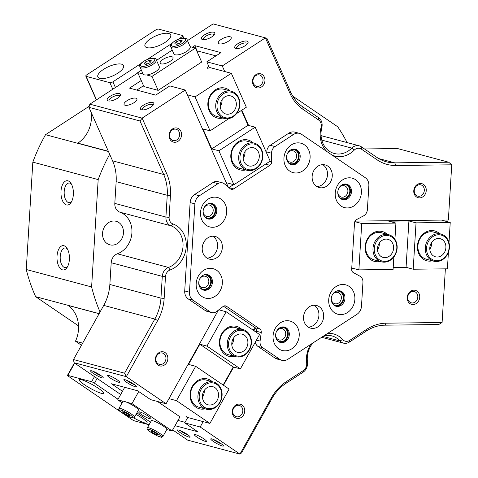 <?xml version="1.0" encoding="UTF-8"?>
<svg xmlns="http://www.w3.org/2000/svg" width="478" height="478" viewBox="0 0 478 478"><rect width="100%" height="100%" fill="white"/><g stroke="black" fill="none" stroke-linecap="round" stroke-linejoin="round"><path stroke-width="0.72" d="M223.328 93.784A13.109 11.149 105 0 0 218.117 111.571A13.109 11.149 105 0 0 233.216 116.142A13.109 11.149 105 0 0 238.426 98.354A13.109 11.149 105 0 0 223.328 93.784M233.097 116.817A14.041 11.95 -75 0 1 224.17 118.407A14.041 11.95 -75 0 1 215.727 106.988A14.041 11.95 -75 0 1 222.497 92.857A14.041 11.95 -75 0 1 231.424 91.268A14.041 11.95 -75 0 1 239.86 102.686A14.041 11.95 -75 0 1 233.097 116.817M224.738 96.98A9.363 7.965 -75 0 1 230.689 95.917A9.363 7.965 -75 0 1 236.317 103.529A9.363 7.965 -75 0 1 231.806 112.951A9.363 7.965 -75 0 1 225.855 114.009A9.363 7.965 -75 0 1 220.227 106.397A9.363 7.965 -75 0 1 224.738 96.98M222.049 99.651A9.363 7.965 -75 0 1 220.233 106.463M204.166 407.071A13.109 11.149 105 0 0 219.844 402.135A13.109 11.149 105 0 0 216.809 384.449A13.109 11.149 105 0 0 201.124 389.385A13.109 11.149 105 0 0 204.166 407.071M216.785 383.511A14.041 11.95 -75 0 1 220.908 400.642A14.041 11.95 -75 0 1 206.382 409.204A14.041 11.95 -75 0 1 203.24 407.752A14.041 11.95 -75 0 1 199.111 390.622A14.041 11.95 -75 0 1 213.636 382.065A14.041 11.95 -75 0 1 216.785 383.511M205.97 403.844A9.363 7.965 -75 0 1 203.222 392.42A9.363 7.965 -75 0 1 212.901 386.714A9.363 7.965 -75 0 1 214.998 387.682A9.363 7.965 -75 0 1 217.753 399.1A9.363 7.965 -75 0 1 208.067 404.806A9.363 7.965 -75 0 1 205.97 403.844M204.267 390.448A9.363 7.965 -75 0 1 202.445 397.26M396.806 248.243A13.109 11.149 105 0 0 386.332 235.391A13.109 11.149 105 0 0 374.274 248.512A13.109 11.149 105 0 0 384.748 261.364A13.109 11.149 105 0 0 396.806 248.243M372.995 248.393A14.041 11.95 -75 0 1 388.692 234.68A14.041 11.95 -75 0 1 397.134 248.106A14.041 11.95 -75 0 1 381.438 261.819A14.041 11.95 -75 0 1 372.995 248.393M393.585 248.279A9.363 7.965 -75 0 1 383.123 257.421A9.363 7.965 -75 0 1 377.495 248.47A9.363 7.965 -75 0 1 387.957 239.329A9.363 7.965 -75 0 1 393.585 248.279M379.323 243.069A9.363 7.965 -75 0 1 379.329 244.473A9.363 7.965 -75 0 1 377.5 249.88M233.509 354.545A13.109 11.149 105 0 0 249.187 349.609A13.109 11.149 105 0 0 246.152 331.917A13.109 11.149 105 0 0 230.474 336.859A13.109 11.149 105 0 0 233.509 354.545M246.128 330.985A14.041 11.95 -75 0 1 250.257 348.115A14.041 11.95 -75 0 1 235.732 356.672A14.041 11.95 -75 0 1 232.583 355.226A14.041 11.95 -75 0 1 228.454 338.095A14.041 11.95 -75 0 1 242.979 329.539A14.041 11.95 -75 0 1 246.128 330.985M235.313 351.312A9.363 7.965 -75 0 1 232.565 339.894A9.363 7.965 -75 0 1 242.244 334.188A9.363 7.965 -75 0 1 244.348 335.15A9.363 7.965 -75 0 1 247.096 346.574A9.363 7.965 -75 0 1 237.417 352.28A9.363 7.965 -75 0 1 235.313 351.312M233.611 337.922A9.363 7.965 -75 0 1 231.788 344.734M232.762 411.14A5.85 4.977 105 0 0 236.275 416.732A5.85 4.977 105 0 0 242.818 411.02A5.85 4.977 105 0 0 239.299 405.428A5.85 4.977 105 0 0 232.762 411.14M155.882 358.763A5.85 4.977 105 0 0 159.401 364.356A5.85 4.977 105 0 0 165.944 358.643A5.85 4.977 105 0 0 162.424 353.051A5.85 4.977 105 0 0 155.882 358.763M414.265 190.561A5.85 4.977 105 0 0 417.784 196.153A5.85 4.977 105 0 0 424.321 190.435A5.85 4.977 105 0 0 420.801 184.843A5.85 4.977 105 0 0 414.265 190.561M407.74 297.232A5.85 4.977 105 0 0 411.259 302.825A5.85 4.977 105 0 0 417.796 297.107A5.85 4.977 105 0 0 414.277 291.514A5.85 4.977 105 0 0 407.74 297.232M169.571 134.957A5.85 4.977 105 0 0 173.09 140.55A5.85 4.977 105 0 0 179.632 134.838A5.85 4.977 105 0 0 176.113 129.245A5.85 4.977 105 0 0 169.571 134.957M252.97 80.663A5.85 4.977 105 0 0 256.489 86.261A5.85 4.977 105 0 0 263.031 80.543A5.85 4.977 105 0 0 259.512 74.95A5.85 4.977 105 0 0 252.97 80.663M264.949 80.722A7.254 6.172 -75 0 1 258.275 87.982A7.254 6.172 -75 0 1 252.48 80.872A7.254 6.172 -75 0 1 259.154 73.606A7.254 6.172 -75 0 1 264.949 80.722M181.55 135.011A7.254 6.172 -75 0 1 174.876 142.277A7.254 6.172 -75 0 1 169.081 135.16A7.254 6.172 -75 0 1 175.755 127.901A7.254 6.172 -75 0 1 181.55 135.011M203.114 211.085A5.85 4.977 105 0 0 206.645 216.409A5.85 4.977 105 0 0 207.799 216.552A5.85 4.977 105 0 0 213.182 210.696A5.85 4.977 105 0 0 209.663 205.104A5.85 4.977 105 0 0 208.51 204.96A5.85 4.977 105 0 0 203.951 207.96M207.673 204.022A7.254 6.172 -75 0 1 215.106 210.87A7.254 6.172 -75 0 1 211.013 217.478A7.254 6.172 -75 0 1 204.381 216.349M286.513 156.79A5.85 4.977 105 0 0 290.044 162.114A5.85 4.977 105 0 0 291.198 162.257A5.85 4.977 105 0 0 296.581 156.402A5.85 4.977 105 0 0 293.068 150.809A5.85 4.977 105 0 0 291.909 150.666A5.85 4.977 105 0 0 287.35 153.665M291.072 149.728A7.254 6.172 -75 0 1 298.505 156.581A7.254 6.172 -75 0 1 294.412 163.183A7.254 6.172 -75 0 1 287.78 162.06M342.368 184.681A7.254 6.172 -75 0 1 349.8 191.529A7.254 6.172 -75 0 1 345.708 198.137A7.254 6.172 -75 0 1 339.075 197.008M337.809 191.738A5.85 4.977 105 0 0 341.34 197.067A5.85 4.977 105 0 0 347.882 191.349A5.85 4.977 105 0 0 344.363 185.757A5.85 4.977 105 0 0 338.645 188.613M335.849 291.347A7.254 6.172 -75 0 1 343.276 298.2A7.254 6.172 -75 0 1 339.183 304.809A7.254 6.172 -75 0 1 332.551 303.679M331.284 298.409A5.85 4.977 105 0 0 334.815 303.733A5.85 4.977 105 0 0 341.358 298.021A5.85 4.977 105 0 0 337.838 292.428A5.85 4.977 105 0 0 332.12 295.285M419.72 297.286A7.254 6.172 -75 0 1 413.04 304.546A7.254 6.172 -75 0 1 407.244 297.436A7.254 6.172 -75 0 1 413.918 290.17A7.254 6.172 -75 0 1 419.72 297.286M426.245 190.614A7.254 6.172 -75 0 1 419.565 197.88A7.254 6.172 -75 0 1 413.769 190.764A7.254 6.172 -75 0 1 420.443 183.498A7.254 6.172 -75 0 1 426.245 190.614M275.639 334.636A5.85 4.977 105 0 0 279.164 339.966A5.85 4.977 105 0 0 280.323 340.109A5.85 4.977 105 0 0 285.707 334.247A5.85 4.977 105 0 0 282.187 328.655A5.85 4.977 105 0 0 281.034 328.511A5.85 4.977 105 0 0 276.469 331.511M280.198 327.579A7.254 6.172 -75 0 1 287.625 334.427A7.254 6.172 -75 0 1 283.532 341.035A7.254 6.172 -75 0 1 276.905 339.906M198.758 282.259A5.85 4.977 105 0 0 202.29 287.583A5.85 4.977 105 0 0 203.449 287.726A5.85 4.977 105 0 0 208.832 281.871A5.85 4.977 105 0 0 205.313 276.278A5.85 4.977 105 0 0 204.154 276.135A5.85 4.977 105 0 0 199.595 279.134M203.323 275.197A7.254 6.172 -75 0 1 210.75 282.05A7.254 6.172 -75 0 1 206.657 288.652A7.254 6.172 -75 0 1 200.025 287.529M167.862 358.817A7.254 6.172 -75 0 1 161.188 366.082A7.254 6.172 -75 0 1 155.392 358.966A7.254 6.172 -75 0 1 162.066 351.706A7.254 6.172 -75 0 1 167.862 358.817M244.736 411.194A7.254 6.172 -75 0 1 238.062 418.459A7.254 6.172 -75 0 1 232.266 411.343A7.254 6.172 -75 0 1 238.94 404.083A7.254 6.172 -75 0 1 244.736 411.194M327.603 333.411A24.342 20.709 -75 0 1 342.642 339.559A7.021 5.975 105 0 0 349.693 340.384L366.704 329.306A44.472 37.84 -75 0 1 386.176 323.176L442.096 322.507L438.756 324.532L384.844 325.177A42.13 35.844 105 0 0 366.399 330.985L349.388 342.063A9.363 7.965 -75 0 1 345.289 343.353A9.363 7.965 -75 0 1 343.437 343.12A9.363 7.965 -75 0 1 339.989 340.963A22 18.72 105 0 0 331.881 335.897A22 18.72 105 0 0 323.959 335.789M108.351 151.281L77.836 143.131A28.088 23.9 105 0 0 91.382 118.885A28.088 23.9 105 0 0 91.089 112.264M73.355 194.522A12.171 6.22 89.3 0 1 70.995 202.612A12.171 6.22 89.3 0 1 64.112 203.365A12.171 6.22 89.3 0 1 60.999 191.224A12.171 6.22 89.3 0 1 70.762 183.044A12.171 6.22 89.3 0 1 73.355 194.522M71.425 184.12A9.829 5.025 -90.7 0 0 69.071 183.02A9.829 5.025 -90.7 0 0 64.201 191.517A9.829 5.025 -90.7 0 0 69.304 202.678A9.829 5.025 -90.7 0 0 71.634 201.525M69.388 259.452A12.171 6.22 89.3 0 1 67.022 267.543A12.171 6.22 89.3 0 1 60.144 268.295A12.171 6.22 89.3 0 1 57.025 256.154A12.171 6.22 89.3 0 1 66.789 247.974A12.171 6.22 89.3 0 1 69.388 259.452M67.452 249.05A9.829 5.025 -90.7 0 0 65.098 247.951A9.829 5.025 -90.7 0 0 60.228 256.447A9.829 5.025 -90.7 0 0 65.337 267.608A9.829 5.025 -90.7 0 0 67.661 266.455M247.024 41.114A7.254 2.617 156.1 0 1 247.933 42.99A7.254 2.617 156.1 0 1 242.543 47.131A7.254 2.617 156.1 0 1 235.779 48.427A7.254 2.617 156.1 0 1 235.696 48.403A7.254 2.617 156.1 0 1 237.787 43.743A7.254 2.617 156.1 0 1 247.024 41.114M247.347 43.857A5.85 2.115 -23.9 0 0 247.281 43.6A5.85 2.115 -23.9 0 0 246.463 43.02A5.85 2.115 -23.9 0 0 239.974 44.573A5.85 2.115 -23.9 0 0 236.58 48.338A5.85 2.115 -23.9 0 0 236.73 48.559M152.745 102.489A7.254 2.617 156.1 0 1 153.653 104.365A7.254 2.617 156.1 0 1 148.264 108.506A7.254 2.617 156.1 0 1 141.506 109.803A7.254 2.617 156.1 0 1 141.416 109.779A7.254 2.617 156.1 0 1 143.508 105.118A7.254 2.617 156.1 0 1 152.745 102.489M153.068 105.232A5.85 2.115 -23.9 0 0 153.008 104.975A5.85 2.115 -23.9 0 0 152.189 104.395A5.85 2.115 -23.9 0 0 145.7 105.949A5.85 2.115 -23.9 0 0 142.301 109.713A5.85 2.115 -23.9 0 0 142.45 109.934M119.47 93.598A7.254 2.617 156.1 0 1 120.378 95.481A7.254 2.617 156.1 0 1 114.995 99.615A7.254 2.617 156.1 0 1 108.231 100.918A7.254 2.617 156.1 0 1 108.142 100.888A7.254 2.617 156.1 0 1 110.239 96.227A7.254 2.617 156.1 0 1 119.47 93.598M119.799 96.347A5.85 2.115 -23.9 0 0 119.733 96.09A5.85 2.115 -23.9 0 0 118.914 95.504A5.85 2.115 -23.9 0 0 112.426 97.058A5.85 2.115 -23.9 0 0 109.032 100.822A5.85 2.115 -23.9 0 0 109.175 101.043M213.75 32.223A7.254 2.617 156.1 0 1 214.658 34.105A7.254 2.617 156.1 0 1 209.268 38.24A7.254 2.617 156.1 0 1 202.511 39.543A7.254 2.617 156.1 0 1 202.421 39.519A7.254 2.617 156.1 0 1 204.512 34.852A7.254 2.617 156.1 0 1 213.75 32.223M214.078 34.972A5.85 2.115 -23.9 0 0 214.013 34.715A5.85 2.115 -23.9 0 0 213.194 34.129A5.85 2.115 -23.9 0 0 206.705 35.689A5.85 2.115 -23.9 0 0 203.311 39.447A5.85 2.115 -23.9 0 0 203.455 39.668M211.897 438.924A7.254 1.087 29.2 0 1 218.805 442.192A7.254 1.087 29.2 0 1 223.423 445.807A7.254 1.087 29.2 0 1 222.258 445.98A7.254 1.087 29.2 0 1 214.449 442.156A7.254 1.087 29.2 0 1 210.9 438.81A7.254 1.087 29.2 0 1 211.897 438.924M124.997 379.711A7.254 1.087 29.2 0 1 131.898 382.98A7.254 1.087 29.2 0 1 136.517 386.594A7.254 1.087 29.2 0 1 135.358 386.774A7.254 1.087 29.2 0 1 127.542 382.944A7.254 1.087 29.2 0 1 123.993 379.598A7.254 1.087 29.2 0 1 124.997 379.711M91.722 370.82A7.254 1.087 29.2 0 1 98.629 374.089A7.254 1.087 29.2 0 1 103.248 377.704A7.254 1.087 29.2 0 1 102.083 377.883A7.254 1.087 29.2 0 1 94.274 374.053A7.254 1.087 29.2 0 1 90.724 370.707A7.254 1.087 29.2 0 1 91.722 370.82M178.629 430.033A7.254 1.087 29.2 0 1 185.53 433.301A7.254 1.087 29.2 0 1 190.148 436.916A7.254 1.087 29.2 0 1 188.989 437.089A7.254 1.087 29.2 0 1 181.174 433.265A7.254 1.087 29.2 0 1 177.625 429.919A7.254 1.087 29.2 0 1 178.629 430.033M205.456 441.421A7.021 1.052 -150.8 0 0 206.574 441.433A7.021 1.052 -150.8 0 0 202.558 438.021A7.021 1.052 -150.8 0 0 195.43 434.592A7.021 1.052 -150.8 0 0 194.313 434.58A7.021 1.052 -150.8 0 0 198.328 437.991A7.021 1.052 -150.8 0 0 205.456 441.421M118.556 382.215A7.021 1.052 -150.8 0 0 119.667 382.221A7.021 1.052 -150.8 0 0 115.652 378.815A7.021 1.052 -150.8 0 0 108.524 375.379A7.021 1.052 -150.8 0 0 107.413 375.373A7.021 1.052 -150.8 0 0 111.428 378.779A7.021 1.052 -150.8 0 0 118.556 382.215M125.051 105.244A7.021 2.533 -23.9 0 0 132.836 103.373A7.021 2.533 -23.9 0 0 136.911 98.862A7.021 2.533 -23.9 0 0 135.925 98.163A7.021 2.533 -23.9 0 0 128.14 100.027A7.021 2.533 -23.9 0 0 124.065 104.545A7.021 2.533 -23.9 0 0 125.051 105.244M219.324 43.868A7.021 2.533 -23.9 0 0 227.116 41.998A7.021 2.533 -23.9 0 0 231.191 37.487A7.021 2.533 -23.9 0 0 230.205 36.788A7.021 2.533 -23.9 0 0 222.419 38.652A7.021 2.533 -23.9 0 0 218.344 43.169A7.021 2.533 -23.9 0 0 219.324 43.868M192.371 47.232L194.815 45.643L220.956 52.628L206.813 61.835L222.264 65.958L265.415 37.87L266.921 38.365L290.582 91.866A42.13 35.844 105 0 0 302.903 106.982L318.581 117.666A9.363 7.965 -75 0 1 321.796 127.686A22 18.72 105 0 0 321.049 132.454A22 18.72 105 0 0 334.277 153.486A22 18.72 105 0 0 351.784 148.114A9.363 7.965 -75 0 1 359.229 145.826A9.363 7.965 -75 0 1 361.332 146.794L377.011 157.477A42.13 35.844 105 0 0 386.451 161.815A42.13 35.844 105 0 0 394.774 162.855L448.681 162.209L397.588 148.556L364.499 148.951M102.543 233.186A12.171 10.355 105 0 0 109.862 244.82A12.171 10.355 105 0 0 123.467 232.935A12.171 10.355 105 0 0 116.148 221.302A12.171 10.355 105 0 0 102.543 233.186M122.476 391.285L111.464 383.78L137.604 390.765L150.642 399.644L166.087 403.773L126.312 376.67L74.03 362.7L120.689 394.493M172.666 429.907L187.669 440.13L239.956 454.1L200.18 426.997L184.735 422.875L197.767 431.754L175.026 425.677M327.054 151.657A24.342 20.709 -75 0 1 321.055 127.518A7.021 5.975 105 0 0 318.641 120.008L302.962 109.319A44.472 37.84 -75 0 1 289.961 93.359L265.415 37.87L213.128 23.9L187.466 40.606M137.861 72.895L89.84 104.162L142.127 118.126L185.279 90.037L169.827 85.909L155.685 95.116L129.544 88.131L141.237 80.519M81.451 345.283L75.482 341.214A28.088 23.9 105 0 0 67.912 305.376L99.095 313.705M74.03 362.7L73.487 359.546L124.585 373.193L154.83 319.053A42.13 35.844 105 0 0 160.955 298.129L162.287 276.368A9.363 7.965 -75 0 1 168.471 267.447A22 18.72 105 0 0 183.008 246.487A22 18.72 105 0 0 171.016 225.837A9.363 7.965 -75 0 1 165.914 217.054L167.246 195.299A42.13 35.844 105 0 0 163.673 174.482L140.006 120.988L88.914 107.335L109.695 154.316A161.51 137.413 105 0 0 98.181 179.591L32.827 162.126L26.26 269.502A161.51 137.413 105 0 0 35.635 296.671L99.131 313.634M26.26 269.502L91.615 286.961A161.51 137.413 105 0 0 100.051 311.997L73.487 359.546M78.535 325.9L35.635 296.671M88.914 107.335L89.84 104.162M108.446 151.502L45.541 134.694L89.225 106.259M248.566 125.427L241.814 110.167M224.726 71.527L222.264 65.958M448.681 162.209L451.74 164.82L448.364 220.011L355.052 221.123M451.74 164.82L395.82 165.49A44.472 37.84 -75 0 1 377.07 159.813L361.392 149.13A7.021 5.975 105 0 0 354.228 150.122A24.342 20.709 -75 0 1 332.001 155.027M445.377 268.845L442.096 322.507M351.736 268.439L353.415 268.415M393.179 267.943L407.734 267.77M200.18 426.997L203.18 421.626M223.495 385.262L233.658 367.08M253.967 330.716L255.467 328.039M312.761 343.079A22 18.72 105 0 0 307.456 362.145A9.363 7.965 -75 0 1 303.01 372.248L285.999 383.326A42.13 35.844 105 0 0 271.815 398.76L241.569 452.899L239.956 454.1L271.331 397.941A44.472 37.84 -75 0 1 286.304 381.647L303.315 370.57A7.021 5.975 105 0 0 306.649 362.987A24.342 20.709 -75 0 1 310.742 344.393M140.006 120.988L142.127 118.126L166.673 173.622A44.472 37.84 -75 0 1 170.443 195.592L169.116 217.347A7.021 5.975 105 0 0 172.94 223.937A24.342 20.709 -75 0 1 186.211 246.779A24.342 20.709 -75 0 1 170.126 269.968A7.021 5.975 105 0 0 165.484 276.66L164.157 298.421A44.472 37.84 -75 0 1 157.686 320.511L126.312 376.67L124.585 373.193M218.392 310.144L166.087 403.773M185.279 90.037L228.155 186.982M165.484 276.66L162.287 276.368L111.189 262.715L109.856 284.476A42.13 35.844 -75 0 1 103.732 305.4L100.051 311.997M109.695 154.316L112.575 160.835A42.13 35.844 -75 0 1 116.148 181.646L114.816 203.401L165.914 217.054L169.116 217.347M45.541 134.694A161.51 137.413 105 0 0 32.827 162.126M347.094 142.587A161.51 137.413 105 0 0 337.707 126.76L292.817 96.168M98.181 179.591L91.615 286.961M111.189 262.715A9.363 7.965 -75 0 1 117.379 253.794A22 18.72 105 0 0 131.916 232.834A22 18.72 105 0 0 119.918 212.19A9.363 7.965 -75 0 1 114.816 203.401M194.815 45.643L197.318 51.301M206.813 61.835L209.454 67.798M184.735 422.875L187.836 417.324M82.652 343.132L75.482 341.214M126.58 380.267A5.85 0.878 -150.8 0 0 134.593 384.742M93.306 371.376A5.85 0.878 -150.8 0 0 101.324 375.851M180.212 430.588A5.85 0.878 -150.8 0 0 188.224 435.064M213.481 439.473A5.85 0.878 -150.8 0 0 221.499 443.954M101.444 393.358A14.041 2.109 -150.8 0 0 103.678 393.376A14.041 2.109 -150.8 0 0 95.648 386.559A14.041 2.109 -150.8 0 0 81.391 379.693A14.041 2.109 -150.8 0 0 79.157 379.681A14.041 2.109 -150.8 0 0 87.187 386.493A14.041 2.109 -150.8 0 0 101.444 393.358M133.541 417.808A14.041 2.109 -150.8 0 0 144.9 422.964A14.041 2.109 -150.8 0 0 147.128 422.982A14.041 2.109 -150.8 0 0 136.039 414.372M118.03 399.244L94.465 383.189A2.342 0.353 -150.8 0 0 91.603 381.731L67.834 375.385A2.342 0.353 -150.8 0 0 67.464 375.379A2.342 0.353 -150.8 0 0 68.318 376.204L131.826 419.475A2.342 0.353 -150.8 0 0 134.688 420.927L149.076 424.775M205.415 310.628L210.165 311.895A7.021 5.975 105 0 0 211.742 312.618L206.986 311.351A7.021 5.975 -75 0 1 205.415 310.628L188.248 298.929A9.363 7.965 -75 0 1 184.717 290.947L189.467 292.213A9.363 7.965 105 0 0 192.998 300.202L188.248 298.929M211.742 312.618A7.021 5.975 105 0 0 213.128 312.791A7.021 5.975 105 0 0 216.665 311.495L223.047 306.512A3.746 3.185 -75 0 1 224.935 305.818A3.746 3.185 -75 0 1 225.67 305.914A3.746 3.185 -75 0 1 226.512 306.296L224.75 305.83M221.087 182.68A7.021 5.975 105 0 0 218.01 183.648L213.254 182.375A7.021 5.975 -75 0 1 216.331 181.407A7.021 5.975 -75 0 1 217.717 181.58L222.473 182.853A7.021 5.975 105 0 0 221.087 182.68M314.309 305.227A11.705 9.96 105 0 0 303.691 315.588A11.705 9.96 105 0 0 310.575 328.129A11.705 9.96 105 0 0 312.887 328.416A11.705 9.96 105 0 0 323.504 318.055A11.705 9.96 105 0 0 316.621 305.514A11.705 9.96 105 0 0 314.309 305.227M322.907 164.647A11.705 9.96 105 0 0 312.289 175.008A11.705 9.96 105 0 0 319.173 187.549A11.705 9.96 105 0 0 321.485 187.836A11.705 9.96 105 0 0 332.102 177.475A11.705 9.96 105 0 0 325.219 164.934A11.705 9.96 105 0 0 322.907 164.647M212.997 236.198A11.705 9.96 105 0 0 202.379 246.558A11.705 9.96 105 0 0 209.268 259.1A11.705 9.96 105 0 0 211.575 259.387A11.705 9.96 105 0 0 222.192 249.026A11.705 9.96 105 0 0 215.309 236.485A11.705 9.96 105 0 0 212.997 236.198M214.544 197.145A15.212 12.942 105 0 0 200.545 212.369A15.212 12.942 105 0 0 212.698 227.289A15.212 12.942 105 0 0 226.697 212.059A15.212 12.942 105 0 0 214.544 197.145M210.422 203.347A7.959 6.77 105 0 0 203.198 210.392A7.959 6.77 105 0 0 207.882 218.918A7.959 6.77 105 0 0 209.454 219.115A7.959 6.77 105 0 0 216.671 212.071A7.959 6.77 105 0 0 211.993 203.544A7.959 6.77 105 0 0 210.422 203.347M207.356 218.751A7.959 6.77 105 0 0 208.384 218.828A7.959 6.77 105 0 0 215.548 212.107A7.959 6.77 105 0 0 211.449 203.425M297.943 142.85A15.212 12.942 105 0 0 283.944 158.081A15.212 12.942 105 0 0 296.097 172.994A15.212 12.942 105 0 0 310.097 157.764A15.212 12.942 105 0 0 297.943 142.85M293.821 149.052A7.959 6.77 105 0 0 286.603 156.097A7.959 6.77 105 0 0 291.281 164.629A7.959 6.77 105 0 0 292.853 164.82A7.959 6.77 105 0 0 300.076 157.776A7.959 6.77 105 0 0 295.392 149.25A7.959 6.77 105 0 0 293.821 149.052M290.755 164.456A7.959 6.77 105 0 0 291.783 164.54A7.959 6.77 105 0 0 298.947 157.812A7.959 6.77 105 0 0 294.848 149.13M287.063 320.696A15.212 12.942 105 0 0 273.069 335.926A15.212 12.942 105 0 0 285.223 350.846A15.212 12.942 105 0 0 299.216 335.616A15.212 12.942 105 0 0 287.063 320.696M282.94 326.904A7.959 6.77 105 0 0 275.722 333.949A7.959 6.77 105 0 0 280.407 342.475A7.959 6.77 105 0 0 281.978 342.672A7.959 6.77 105 0 0 289.196 335.622A7.959 6.77 105 0 0 284.512 327.095A7.959 6.77 105 0 0 282.94 326.904M279.875 342.308A7.959 6.77 105 0 0 280.909 342.385A7.959 6.77 105 0 0 288.067 335.658A7.959 6.77 105 0 0 283.974 326.982M210.189 268.319A15.212 12.942 105 0 0 196.189 283.55A15.212 12.942 105 0 0 208.348 298.463A15.212 12.942 105 0 0 222.342 283.233A15.212 12.942 105 0 0 210.189 268.319M206.066 274.521A7.959 6.77 105 0 0 198.848 281.572A7.959 6.77 105 0 0 203.532 290.098A7.959 6.77 105 0 0 205.104 290.289A7.959 6.77 105 0 0 212.322 283.245A7.959 6.77 105 0 0 207.637 274.719A7.959 6.77 105 0 0 206.066 274.521M203.001 289.925A7.959 6.77 105 0 0 204.034 290.009A7.959 6.77 105 0 0 211.192 283.281A7.959 6.77 105 0 0 207.094 274.599M349.239 177.798A15.212 12.942 105 0 0 335.239 193.028A15.212 12.942 105 0 0 347.392 207.948A15.212 12.942 105 0 0 361.392 192.718A15.212 12.942 105 0 0 349.239 177.798M345.116 184.006A7.959 6.77 105 0 0 337.898 191.051A7.959 6.77 105 0 0 342.577 199.577A7.959 6.77 105 0 0 344.148 199.774A7.959 6.77 105 0 0 351.372 192.724A7.959 6.77 105 0 0 346.687 184.197A7.959 6.77 105 0 0 345.116 184.006M342.051 199.41A7.959 6.77 105 0 0 343.079 199.487A7.959 6.77 105 0 0 350.243 192.759A7.959 6.77 105 0 0 346.144 184.084M342.714 284.47A15.212 12.942 105 0 0 328.715 299.7A15.212 12.942 105 0 0 340.868 314.614A15.212 12.942 105 0 0 354.867 299.389A15.212 12.942 105 0 0 342.714 284.47M338.591 290.672A7.959 6.77 105 0 0 331.374 297.722A7.959 6.77 105 0 0 336.052 306.249A7.959 6.77 105 0 0 337.623 306.446A7.959 6.77 105 0 0 344.847 299.395A7.959 6.77 105 0 0 340.163 290.869A7.959 6.77 105 0 0 338.591 290.672M335.526 306.081A7.959 6.77 105 0 0 336.56 306.159A7.959 6.77 105 0 0 343.718 299.431A7.959 6.77 105 0 0 339.619 290.755M199.386 195.771A9.363 7.965 105 0 0 194.875 203.855L190.119 202.582A9.363 7.965 -75 0 1 194.636 194.504L199.386 195.771L218.01 183.648M194.636 194.504L213.254 182.375M279.839 359.366A9.363 7.965 105 0 0 281.936 360.328L277.18 359.062A9.363 7.965 -75 0 1 275.083 358.1L279.839 359.366L262.673 347.673L257.917 346.401A7.021 5.975 -75 0 1 255.348 342.093M275.083 358.1L257.917 346.401M266.844 153.587L266.82 151.962A7.021 5.975 -75 0 1 270.219 145.294L288.843 133.171A9.363 7.965 -75 0 1 294.789 132.113L299.545 133.38A9.363 7.965 105 0 1 301.642 134.348L365.323 177.732A9.363 7.965 105 0 1 368.855 185.721L367.397 209.537A7.021 5.975 105 0 1 363.531 215.883L356.582 219.581A3.746 3.185 -75 0 0 354.515 222.969L351.683 269.257A3.746 3.185 -75 0 0 353.338 272.597L359.844 276.135A7.021 5.975 105 0 1 362.945 282.396L361.488 306.213A9.363 7.965 105 0 1 356.97 314.297L287.887 359.271A9.363 7.965 105 0 1 281.936 360.328M190.119 202.582L184.717 290.947M194.875 203.855L189.467 292.213M270.219 145.294L274.969 146.567L293.594 134.443L288.843 133.171M274.969 146.567A7.021 5.975 105 0 0 271.57 153.235L266.82 151.962M269.939 161.277L271.695 161.749L271.57 153.235M271.695 161.749A3.746 3.185 -75 0 1 269.885 165.304L265.541 164.145M228.914 187.615A3.746 3.185 105 0 0 228.938 187.597L233.694 188.864L269.885 165.304M233.694 188.864A3.746 3.185 -75 0 1 231.316 189.288A3.746 3.185 -75 0 1 230.247 188.732L224.469 183.899A7.021 5.975 105 0 0 222.473 182.853M210.165 311.895L192.998 300.202M256.351 332.341L256.501 331.272A3.746 3.185 105 0 0 255.115 327.759L259.871 329.025L226.512 306.296M259.871 329.025A3.746 3.185 -75 0 1 261.251 332.545L256.501 331.272M256.459 340.109L260.086 341.077L261.251 332.545M260.086 341.077A7.021 5.975 105 0 0 262.673 347.673M299.545 133.38A9.363 7.965 105 0 0 293.594 134.443M308.292 327.143A11.705 9.96 105 0 0 318.468 318.121A11.705 9.96 105 0 0 314.148 305.227M316.89 186.563A11.705 9.96 105 0 0 327.066 177.541A11.705 9.96 105 0 0 322.746 164.653M255.115 327.759L223.495 306.213M228.938 187.597L233.509 184.622M206.98 258.114A11.705 9.96 105 0 0 217.155 249.092A11.705 9.96 105 0 0 212.835 236.204M121.579 64.172A14.041 5.073 -23.9 0 0 106.008 67.906A14.041 5.073 -23.9 0 0 97.859 76.934A14.041 5.073 -23.9 0 0 99.824 78.338A14.041 5.073 -23.9 0 0 115.395 74.598A14.041 5.073 -23.9 0 0 123.545 65.57A14.041 5.073 -23.9 0 0 121.579 64.172M168.716 33.484A14.041 5.073 -23.9 0 0 153.145 37.218A14.041 5.073 -23.9 0 0 144.995 46.247A14.041 5.073 -23.9 0 0 146.961 47.651A14.041 5.073 -23.9 0 0 162.538 43.91A14.041 5.073 -23.9 0 0 170.682 34.888A14.041 5.073 -23.9 0 0 168.716 33.484M178.163 39.339L181.789 36.979A2.342 0.842 -23.9 0 0 182.739 35.713A2.342 0.842 -23.9 0 0 182.417 35.48L158.648 29.128A2.342 0.842 -23.9 0 0 155.649 29.995L86.751 74.843A2.342 0.842 -23.9 0 0 85.801 76.11A2.342 0.842 -23.9 0 0 86.13 76.343L109.892 82.688A2.342 0.842 -23.9 0 0 112.892 81.828L140.855 63.628M147.344 59.403L171.674 43.558M246.284 145.688A13.109 11.149 105 0 0 241.073 163.476A13.109 11.149 105 0 0 256.172 168.047A13.109 11.149 105 0 0 261.382 150.259A13.109 11.149 105 0 0 246.284 145.688M256.053 168.716A14.041 11.95 -75 0 1 247.126 170.305A14.041 11.95 -75 0 1 238.689 158.893A14.041 11.95 -75 0 1 245.453 144.762A14.041 11.95 -75 0 1 254.38 143.173A14.041 11.95 -75 0 1 262.822 154.591A14.041 11.95 -75 0 1 256.053 168.716M247.7 148.879A9.363 7.965 -75 0 1 253.645 147.822A9.363 7.965 -75 0 1 259.273 155.434A9.363 7.965 -75 0 1 254.762 164.85A9.363 7.965 -75 0 1 248.811 165.914A9.363 7.965 -75 0 1 243.183 158.302A9.363 7.965 -75 0 1 247.7 148.879M245.011 151.556A9.363 7.965 -75 0 1 243.188 158.367M449.105 247.616A13.109 11.149 105 0 0 438.637 234.764A13.109 11.149 105 0 0 426.579 247.885A13.109 11.149 105 0 0 437.047 260.737A13.109 11.149 105 0 0 449.105 247.616M425.295 247.771A14.041 11.95 -75 0 1 440.991 234.059A14.041 11.95 -75 0 1 449.44 247.479A14.041 11.95 -75 0 1 433.743 261.191A14.041 11.95 -75 0 1 425.295 247.771M445.89 247.658A9.363 7.965 -75 0 1 435.428 256.8A9.363 7.965 -75 0 1 429.794 247.849A9.363 7.965 -75 0 1 440.262 238.707A9.363 7.965 -75 0 1 445.89 247.658M431.622 242.442A9.363 7.965 -75 0 1 431.628 243.846A9.363 7.965 -75 0 1 429.806 249.253M380.076 261.454A15.451 13.145 -75 0 1 365.132 246.63A15.451 13.145 -75 0 1 373.432 232.786A15.451 13.145 -75 0 1 387.323 234.316M388.692 234.68L381.325 232.714A14.041 11.95 105 0 0 365.628 246.427A14.041 11.95 105 0 0 374.071 259.853L381.438 261.819M432.381 260.827A15.451 13.145 -75 0 1 417.437 246.009A15.451 13.145 -75 0 1 425.737 232.159A15.451 13.145 -75 0 1 439.629 233.694M440.991 234.059L433.624 232.087A14.041 11.95 105 0 0 417.927 245.8A14.041 11.95 105 0 0 426.376 259.225L433.743 261.191M448.997 242.716L450.234 222.443L416.039 222.85L408.911 220.944L388.793 221.189L395.921 223.089L394.93 239.305M393.848 256.973L393.083 269.467L358.888 269.879L351.766 267.973M395.921 223.089L361.726 223.501L358.888 269.879M393.209 267.477L406.073 267.322L413.201 269.228L447.402 268.821L448.412 252.264M450.234 222.443L441.445 220.095M361.726 223.501L354.807 221.649M413.201 269.228L416.039 222.85M406.073 267.322L408.911 220.944M245.764 169.941A15.451 13.145 -75 0 1 231.34 160.5A15.451 13.145 -75 0 1 238.271 141.787A15.451 13.145 -75 0 1 253.017 142.808M254.38 143.173L247.012 141.201A14.041 11.95 105 0 0 238.086 142.797A14.041 11.95 105 0 0 231.322 156.921A14.041 11.95 105 0 0 239.759 168.34L247.126 170.305M222.808 118.042A15.451 13.145 -75 0 1 208.384 108.596A15.451 13.145 -75 0 1 215.315 89.882A15.451 13.145 -75 0 1 230.055 90.904M231.424 91.268L224.057 89.302A14.041 11.95 105 0 0 215.13 90.892A14.041 11.95 105 0 0 208.36 105.023A14.041 11.95 105 0 0 216.803 116.435L224.17 118.407M215.972 55.872L198.059 51.086L196.972 51.397M208.874 66.484A1.87 0.675 -23.9 0 0 207.034 68.013A1.87 0.675 -23.9 0 0 208.396 68.103L210.093 67.619L231.328 73.289L195.066 96.897L187.406 94.847M136.828 90.079L143.531 85.711M195.066 96.897L210.075 130.835L202.947 128.929L211.778 148.891L218.906 150.797L255.168 127.19L248.034 125.284L241.456 110.406M218.906 150.797L233.915 184.729L270.178 161.128L255.168 127.19M236.556 113.597L246.337 107.227L231.328 73.289M233.915 184.729L226.309 182.698L228.233 187.047M228.968 118.532L210.075 130.835M211.778 148.891L248.034 125.284M234.363 356.307A15.451 13.145 -75 0 1 225.252 354.664A15.451 13.145 -75 0 1 221.673 333.811A15.451 13.145 -75 0 1 240.147 327.992A15.451 13.145 -75 0 1 241.617 329.175M238.761 329.013A14.041 11.95 105 0 0 235.612 327.567A14.041 11.95 105 0 0 221.087 336.13A14.041 11.95 105 0 0 225.216 353.26A14.041 11.95 105 0 0 228.364 354.706L235.732 356.672M205.02 408.839A15.451 13.145 -75 0 1 195.908 407.19A15.451 13.145 -75 0 1 192.323 386.338A15.451 13.145 -75 0 1 210.804 380.524A15.451 13.145 -75 0 1 212.274 381.701M209.418 381.546A14.041 11.95 105 0 0 206.269 380.094A14.041 11.95 105 0 0 191.744 388.656A14.041 11.95 105 0 0 195.872 405.786A14.041 11.95 105 0 0 199.015 407.232L206.382 409.204M187.549 417.826L185.996 416.481L188.679 417.754L209.908 423.424L229.099 389.08L195.675 366.309L176.484 400.654L209.908 423.424M223.16 385.035L233.252 366.973L240.386 368.879L206.962 346.102L199.828 344.202L188.541 364.403L195.675 366.309M240.386 368.879L259.572 334.534L226.148 311.758L206.962 346.102M168.955 398.64L176.484 400.654M226.148 311.758L218.828 309.804M185.04 422.319L177.959 420.425M253.238 330.22L254.756 327.508M233.252 366.973L199.828 344.202M172.05 56.786A7.021 2.533 -23.9 0 0 164.265 58.651A7.021 2.533 -23.9 0 0 160.19 63.168A7.021 2.533 -23.9 0 0 161.176 63.867A7.021 2.533 -23.9 0 0 168.961 61.997A7.021 2.533 -23.9 0 0 173.036 57.485A7.021 2.533 -23.9 0 0 172.05 56.786M190.13 46.635L195.496 48.069L151.986 76.396L146.615 74.956M151.986 76.396L158.164 90.366L201.68 62.038L195.496 48.069M143.095 74.018L137.724 72.584L141.404 70.194M158.164 90.366L143.908 86.56L137.724 72.584M156.503 60.359L172.223 50.124M156.246 59.774C155.464 54.809 137.957 62.068 139.857 66.621L139.976 66.968A8.897 3.209 156.1 0 0 149.16 66.418A8.897 3.209 156.1 0 0 156.312 59.959A8.897 3.209 156.1 0 0 156.246 59.774L159.335 66.759A8.897 3.209 156.1 0 1 159.401 66.944A8.897 3.209 156.1 0 1 152.249 73.403A8.897 3.209 156.1 0 1 143.065 73.959L139.976 66.968A8.897 3.209 156.1 0 1 139.911 66.783M146.119 64.393L143.932 63.927L145.485 61.907L149.22 60.353L151.407 60.82L149.853 62.839L146.119 64.393M146.513 64.231L145.485 61.907M150.152 62.451L149.22 60.353M187.065 39.71L190.16 46.695A8.897 3.209 156.1 0 1 186.898 51.26A8.897 3.209 156.1 0 1 178.348 54.773A8.897 3.209 156.1 0 1 173.89 53.889L170.795 46.904A8.897 3.209 156.1 0 0 175.259 47.788A8.897 3.209 156.1 0 0 183.809 44.275A8.897 3.209 156.1 0 0 187.065 39.71C187.448 38.658 185.739 38.18 181.933 38.258C175.085 39.226 168.68 45.41 170.795 46.904M176.418 41.771L180.164 40.266L182.238 40.803L180.565 42.847L176.818 44.352L174.745 43.809L176.418 41.771L177.446 44.096M181.048 42.261L180.164 40.266M139.881 411.97A7.021 1.052 -150.8 0 0 138.763 411.958A7.021 1.052 -150.8 0 0 142.779 415.37A7.021 1.052 -150.8 0 0 149.907 418.8A7.021 1.052 -150.8 0 0 151.024 418.812A7.021 1.052 -150.8 0 0 147.009 415.4A7.021 1.052 -150.8 0 0 139.881 411.97M124.698 387.311L117.713 399.817L123.085 401.251M126.598 402.189L131.97 403.629L172.08 430.953L166.786 429.543M138.728 391.53L131.97 403.629M157.453 401.466L179.979 416.81L172.08 430.953M150.528 422.176L136.875 412.873M122.117 402.817L117.713 399.817M147.385 427.798L151.335 420.724A8.897 1.332 29.2 0 1 155.577 421.793A8.897 1.332 29.2 0 1 163.452 426.161A8.897 1.332 29.2 0 1 166.864 429.405L162.914 436.474A8.897 1.332 29.2 0 0 159.503 433.229A8.897 1.332 29.2 0 0 151.622 428.862A8.897 1.332 29.2 0 0 147.385 427.798C145.706 429.429 151.544 433.014 157.74 436.044C163.972 438.087 160.692 437.28 162.914 436.474M158.134 435.105L156.192 434.639L152.649 432.674L151.042 431.186L152.978 431.652L156.527 433.618L158.134 435.105M156.682 433.761L156.192 434.639M153.163 431.754L152.649 432.674M118.974 408.439A8.897 1.332 29.2 0 1 118.98 408.433A8.897 1.332 29.2 0 1 127.417 411.624A8.897 1.332 29.2 0 1 134.503 417.115L134.479 417.163C134.222 419.565 126.754 415.824 121.197 412.012C117.128 408.541 119.375 409.67 118.974 408.439A8.897 1.332 29.2 0 1 118.974 408.439L122.924 401.371A8.897 1.332 29.2 0 1 122.93 401.365A8.897 1.332 29.2 0 1 122.924 401.371A8.897 1.332 29.2 0 1 131.366 404.555A8.897 1.332 29.2 0 1 138.453 410.046A8.897 1.332 29.2 0 1 138.453 410.052M124.131 413.249L122.637 411.809L124.68 412.347L128.218 414.33L129.711 415.77L127.668 415.227L124.131 413.249L124.639 412.335M128.182 414.307L127.668 415.227M164.157 298.421L160.955 298.129L109.856 284.476M170.443 195.592L167.246 195.299L116.148 181.646M395.82 165.49L394.774 162.855L378.719 158.565M157.686 320.511L154.83 319.053L103.732 305.4M166.673 173.622L163.673 174.482L112.575 160.835M172.94 223.937L171.016 225.837L119.918 212.19M117.379 253.794L168.471 267.447L170.126 269.968M322.985 336.422L339.989 340.963L342.642 339.559M354.228 150.122L351.784 148.114L321.784 140.102M377.07 159.813L377.011 157.477M361.392 149.13L361.332 146.794M321.055 127.518L321.796 127.686M318.641 120.008L318.581 117.666M302.962 109.319L302.903 106.982M289.961 93.359L290.582 91.866M271.331 397.941L271.815 398.76M286.304 381.647L285.999 383.326M303.315 370.57L303.01 372.248M306.649 362.987L307.456 362.145M349.693 340.384L349.388 342.063M366.704 329.306L366.399 330.985M386.176 323.176L384.844 325.177M74.676 363.143L67.834 375.385M91.603 381.731L94.459 376.622M97.118 378.433L94.465 383.189M112.784 89.225L109.892 82.688M86.13 76.343L96.514 99.818M112.892 81.828L115.407 87.516M182.333 38.198L181.789 36.979M154.788 59.409A7.726 2.79 -23.9 0 0 146.973 59.636A7.726 2.79 -23.9 0 0 140.55 65.337A7.726 2.79 -23.9 0 0 148.365 65.11A7.726 2.79 -23.9 0 0 154.788 59.409M175.301 46.199A7.726 2.79 -23.9 0 0 184.896 41.251A7.726 2.79 -23.9 0 0 181.682 38.419A7.726 2.79 -23.9 0 0 172.086 43.367A7.726 2.79 -23.9 0 0 175.301 46.199M151.526 430.302A7.726 1.159 -150.8 0 0 148.55 430.475A7.726 1.159 -150.8 0 0 157.65 435.984A7.726 1.159 -150.8 0 0 160.62 435.817A7.726 1.159 -150.8 0 0 151.526 430.302M132.914 417.563A7.726 1.159 -150.8 0 0 126.784 412.801A7.726 1.159 -150.8 0 0 119.434 410.016A7.726 1.159 -150.8 0 0 125.571 414.779A7.726 1.159 -150.8 0 0 132.914 417.563M134.503 417.115A8.897 1.332 29.2 0 1 134.503 417.121L138.453 410.046M206.269 380.094L213.636 382.065M235.612 327.567L242.979 329.539M359.229 145.826L321.055 135.627M343.437 343.12L321.64 337.295M67.464 375.379L74.407 362.957M85.801 76.11L96.335 99.932M182.739 35.713L183.797 38.103"/></g></svg>
